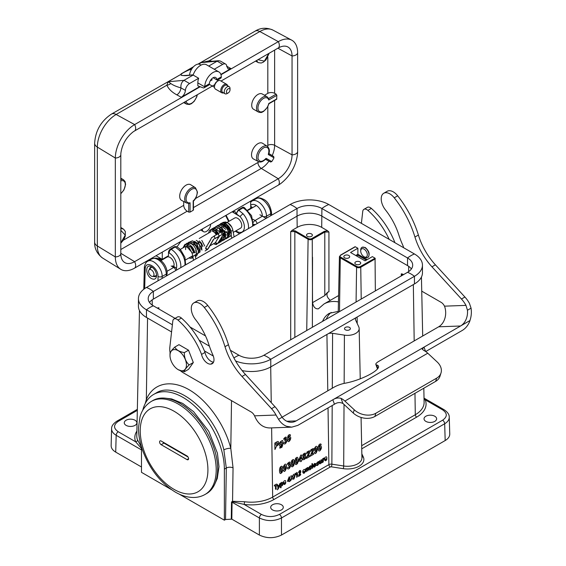 <?xml version="1.0" encoding="UTF-8"?>
<svg xmlns="http://www.w3.org/2000/svg" width="566" height="566" viewBox="0 0 566 566"><rect width="100%" height="100%" fill="white"/><g stroke="black" fill="none" stroke-linecap="round" stroke-linejoin="round"><path stroke-width="0.85" d="M435.643 381.378L436.655 378.145A15.629 11.27 17.4 0 0 441.006 372.973L439.994 376.206A15.629 11.27 -162.6 0 1 435.643 381.378L374.862 416.47A15.629 11.27 -162.6 0 1 353.248 413.017L343.866 404.287A9.771 5.639 -120 0 0 342.911 403.487C340.124 402.079 337.308 402.327 334.456 404.23L297.85 425.363M334.456 404.23L332.836 399.773L296.138 420.913A15.629 12.204 -92.1 0 1 291.518 422.264A15.629 12.204 -92.1 0 1 282.123 417.241L279.491 413.046A19.534 11.278 60 0 0 274.97 406.692L245.467 374.487A46.886 27.069 -120 0 1 228.452 344.701A71.309 41.169 60 0 0 207.75 305.47A12.211 7.047 60 0 0 197.244 300.935L193.791 302.93A12.211 7.047 60 0 1 204.298 307.465A71.309 41.169 60 0 1 224.999 346.696A46.886 27.069 -120 0 0 242.015 376.482L271.517 408.687A19.534 11.278 60 0 1 276.038 415.041L278.529 419.314C280.715 422.731 283.446 425.073 286.736 426.34M297.85 425.37L291.794 427.146L286.835 426.332M421.734 291.143L441.183 302.371A5.858 3.382 60 0 1 444.48 306.164L465.981 305.378A19.534 11.278 -120 0 0 461.46 299.025L464.912 297.03A19.534 11.278 -120 0 1 469.44 303.383L471.061 308.159C471.69 312.474 471.308 316.613 469.922 320.575L424.012 347.135L425.59 351.472M470.013 320.575C468.351 325.068 465.761 328.358 462.238 330.459L425.703 351.55M291.794 427.146L269.84 427.953C263.218 427.832 258.245 424.068 254.912 416.675L254.537 415.826A5.858 3.382 -120 0 0 251.24 412.034L183.554 372.959A19.534 11.278 60 0 1 180.356 370.68M282.094 417.199L334.025 387.215A9.771 2.335 160 0 1 344.927 383.246A23.447 5.596 -20 0 0 368.105 375.343A23.447 5.596 -20 0 0 378.498 366.244A23.447 5.596 -20 0 0 376.616 364.95A9.771 2.335 160 0 1 375.831 364.412A9.771 2.335 160 0 1 378.916 361.299L438.664 326.801A15.629 12.204 87.9 0 0 444.819 307.034L444.48 306.164M377.487 368.947A9.771 2.335 160 0 1 377.458 368.869L375.831 364.412M469.922 320.575L460.526 326.002L438.664 326.801M170.14 353.05A19.534 11.278 60 0 1 169.864 347.015L172.8 321.12A5.858 3.382 60 0 1 173.981 318.998A5.858 3.382 60 0 1 177.965 320.059A54.704 31.583 60 0 1 201.56 354.415A8.787 5.073 -120 0 0 210.694 364.136A8.794 5.073 -120 0 0 212.165 363.726A8.794 5.073 -120 0 0 212.887 354.981A66.392 38.332 60 0 1 208.769 344.255A46.886 27.069 -120 0 0 195.503 319.542A12.211 7.047 60 0 1 193.791 302.93M210.694 364.136L213.262 362.65M201.56 354.415L205.012 352.42A8.787 5.073 -120 0 0 213.531 362.148M173.981 318.998L177.434 317.01A5.858 3.382 60 0 1 181.417 318.064A54.704 31.583 60 0 1 205.012 352.42M465.981 305.378L467.459 310.239A15.629 12.204 -92.1 0 1 460.526 326.002M464.912 297.03L435.41 264.824A46.886 27.069 60 0 1 418.394 235.039A71.309 41.169 -120 0 0 397.693 195.808A12.211 7.047 -120 0 0 387.194 191.273L383.734 193.268A12.211 7.047 -120 0 0 385.446 209.88A46.886 27.069 60 0 1 398.719 234.593A66.392 38.332 -120 0 0 402.829 245.319A8.794 5.073 60 0 1 403.65 247.745M461.46 299.025L431.957 266.819A46.886 27.069 60 0 1 414.942 237.034A71.309 41.169 -120 0 0 394.24 197.803A12.211 7.047 -120 0 0 383.734 193.268M394.941 242.715A54.704 31.583 -120 0 0 371.36 208.401A5.858 3.382 -120 0 0 367.376 207.347L363.924 209.335A5.858 3.382 -120 0 0 362.742 211.458L361.391 223.344M389.217 239.411A54.704 31.583 -120 0 0 367.907 210.396A5.858 3.382 -120 0 0 363.924 209.335M441.006 372.973A15.629 11.27 17.4 0 0 437.136 361.936L427.762 353.205A14.652 8.462 60 0 0 423.934 350.51L422.229 349.18L424.012 347.135L332.836 399.773C335.581 398.054 338.319 397.58 341.05 398.365A14.652 8.462 60 0 1 344.878 401.061L354.252 409.784A15.629 11.27 17.4 0 0 375.874 413.237L374.862 416.47M436.655 378.145L375.874 413.237M222.87 234.069L222.827 234.098C222.763 232.308 222.374 231.501 221.66 231.664L217.74 233.9C218.9 234.614 219.261 235.442 218.823 236.383L219.077 235.583L218.023 234.161M213.672 236.454L213.856 236.171C214.401 236.1 214.733 236.942 214.854 238.703C214.889 237.034 214.556 236.27 213.842 236.411L213.75 236.454M142.745 410.265A58.609 33.84 60 0 1 153.612 394.452A58.609 33.84 60 0 1 198.779 410.159A58.609 33.84 60 0 1 224.362 469.136L224.362 520.182L179.181 494.097M171.434 489.625L141.479 472.327L141.479 446.963M153.138 276.342C154.978 277.107 156.11 276.555 156.549 274.673M152.473 267.442C150.705 266.89 149.672 267.584 149.36 269.522M434.787 416.243A6.304 3.637 0 0 0 427.938 415.451A6.304 3.637 0 0 0 424.026 418.79A6.304 3.637 0 0 0 430.33 422.448A6.304 3.637 0 0 0 436.627 418.79A6.304 3.637 0 0 0 434.787 416.243M281.451 504.766A6.304 3.637 0 0 0 274.602 503.973A6.304 3.637 0 0 0 270.69 507.32A6.304 3.637 0 0 0 276.993 510.978A6.304 3.637 0 0 0 283.29 507.32A6.304 3.637 0 0 0 281.451 504.766M135.019 420.227A6.304 3.637 0 0 0 128.171 419.434A6.304 3.637 0 0 0 124.265 422.781A6.304 3.637 0 0 0 130.562 426.439A6.304 3.637 0 0 0 136.866 422.781A6.304 3.637 0 0 0 135.019 420.227M147.563 261.379L147.74 261.273C152.679 257.912 162.449 268.213 162.152 276.463L166.305 274.064A12.013 6.934 -120 0 0 160.992 262.072A12.013 6.934 -120 0 0 151.801 258.924L147.733 261.28C146.226 261.86 145.108 263.699 144.387 266.777M270.739 215.717L270.682 213.806C270.781 205.67 260.905 195.426 256.115 198.701L252.026 201.064A12.013 6.934 60 0 1 261.216 204.213A12.013 6.934 60 0 1 266.529 216.205L270.682 213.806A2.929 1.691 -1.7 0 0 271.538 212.561C270.428 206.229 268.029 201.942 264.336 199.685C257.516 196.338 257.452 198.56 256.115 198.708M151.504 278.571C144.981 275.161 145.264 262.723 151.759 266.954C154.709 269.041 156.322 271.899 156.598 275.529C156.28 278.967 154.582 279.986 151.504 278.571M449.758 434.009C449.758 436.542 448.23 438.721 445.18 440.546L281.479 535.054C274.114 538.542 266.749 538.542 259.384 535.054L231.827 519.149L225.53 519.51L224.362 520.182M338.256 311.378L329.313 313.316C326.349 315.057 324.085 317.745 322.535 321.396M327.58 230.765L321.714 227.383A17.341 10.011 0 0 0 297.192 227.383L292.056 230.348L295.261 230.9L308.512 238.548A2.356 1.358 0 0 0 311.845 238.548L324.375 231.317L327.58 230.765L328.931 232.025L324.792 232.025L312.262 239.262L312.531 302.647C313.408 307.076 315.361 309.135 318.382 308.824L324.035 303.956C328.181 301.607 332.978 300.921 338.44 301.904M312.531 257.247L312.368 327.261M349.519 327.41A2.929 1.691 0 0 0 346.321 327.049A2.929 1.691 0 0 0 344.517 328.613A2.929 1.691 0 0 0 347.446 330.303A2.929 1.691 0 0 0 350.375 328.613A2.929 1.691 0 0 0 349.519 327.41M328.563 333.53A5.858 3.382 180 0 1 332.589 333.317L332.292 388.219M355.964 317.71A5.858 3.382 180 0 0 355.398 319.196A5.858 3.382 180 0 0 355.597 320.031L358.766 326.858A11.723 6.771 180 0 1 359.162 328.528A11.723 6.771 180 0 1 344.411 335.143L332.589 333.317M344.68 257.87A2.929 1.691 0 0 0 347.878 258.23A2.929 1.691 0 0 0 349.682 256.667A2.929 1.691 0 0 0 346.753 254.976A2.929 1.691 0 0 0 343.824 256.667A2.929 1.691 0 0 0 344.68 257.87M355.731 264.244A2.929 1.691 0 0 0 358.929 264.612A2.929 1.691 0 0 0 360.733 263.048A2.929 1.691 0 0 0 357.804 261.358A2.929 1.691 0 0 0 354.875 263.048A2.929 1.691 0 0 0 355.731 264.244M374.94 258.11L372.378 256.631L365.056 260.855L350.552 252.486L357.875 248.255L355.314 246.776L340.704 255.209A2.356 1.358 0 0 0 340.704 257.134L357.005 266.544A2.356 1.358 0 0 0 360.33 266.544L375.053 258.195L375.35 290.903M307.38 236.333A2.929 1.691 0 0 0 310.578 236.701A2.929 1.691 0 0 0 312.382 235.138A2.929 1.691 0 0 0 309.453 233.447A2.929 1.691 0 0 0 306.524 235.138A2.929 1.691 0 0 0 307.38 236.333M403.544 274.623L402.674 274.121L402.56 275.189M328.931 232.025L328.931 291.808L327.65 292.197L324.792 295.565L324.792 232.025L324.375 231.317M327.799 292.113C326.143 294.723 326.978 297.468 330.303 300.341M367.893 257.452L368.006 257.389C370.178 254.367 369.244 251.056 365.204 247.455L362.084 247.278M357.875 248.276L357.875 254.268L367.171 259.638M401.428 275.939L402.164 275.034L401.308 273.81L402.674 274.121M354.889 247.009L355.314 246.776M141.479 466.985L115.712 452.114C112.669 450.295 111.141 448.116 111.134 445.591M225.53 519.51L226.308 468.018L223.846 449.864C215.271 412.43 176.16 379.736 155.954 393.108L153.612 394.452M231.275 518.923L231.515 501.985L232.555 501.299L244.519 501.731A1.953 0.361 -82.3 0 1 244.08 504.398L232.668 501.83L232.074 502.212L231.827 519.149M223.846 449.864A5.08 1.684 165.7 0 1 230.801 448.364L233.05 467.863L232.555 501.299A1.953 1.337 91.5 0 1 232.668 501.83M139.462 310.55L136.781 435.813A30.118 17.383 0 0 0 137.566 439.98L141.479 447.232M145.2 403.615L146.332 399.596C153.011 383.14 170.649 379.071 189.079 389.726C207.51 400.353 224.723 424.542 230.801 448.364L231.515 400.65M306.737 330.516L308.102 239.262L294.844 231.607L290.705 231.607L292.056 230.348M157.489 308.038L158.862 307.727L158.077 308.541M141.479 449.899L116.171 435.289C113.122 433.464 111.601 431.285 111.594 428.759C111.424 426.219 113.15 423.708 116.773 421.231A2.929 1.691 -120 0 1 118.237 421.38C113.341 424.833 113.341 428.285 118.237 431.745L135.663 441.805A32.071 18.515 180 0 1 136.88 431.073M361.844 453.847L363.322 457.031A16.442 9.495 180 0 1 343.187 468.655L331.372 466.83A1.146 0.658 0 0 0 330.261 467L274.043 499.46A32.071 18.515 180 0 1 244.08 504.398L261.45 514.423C267.435 517.253 273.42 517.253 279.406 514.423L442.598 420.205C447.501 416.753 447.501 413.3 442.598 409.841A2.929 1.691 -60 0 1 444.062 409.699C447.642 412.098 449.369 414.602 449.248 417.206C449.248 419.739 447.72 421.925 444.671 423.757L281.479 517.975C274.114 521.435 266.749 521.435 259.384 517.975L232.074 502.212A1.953 1.111 0.8 0 0 231.515 501.985M259.9 214.776L262.383 216.212A9.084 5.243 -120 0 0 257.813 206.632A9.084 5.243 -120 0 0 250.681 205.394M250.681 206.349L251.976 207.092L251.99 208.033M250.681 207.842L251.976 207.092M252.952 219.275L255.047 220.492L262.383 216.212M164.105 258.768L163.609 258.57M160.291 260.027L161.876 259.115M262.419 216.233L266.161 218.356M166.666 275.798L167.14 273.088M253.511 224.27A2.929 1.634 0 0 0 255.535 224.49M147.061 400.523A5.08 3.721 22.2 0 0 146.332 399.596L147.549 318.078M141.479 448.498L135.663 441.805A1.953 1.557 -22 0 0 137.566 439.98M424.033 398.521L425.229 399.808A1.953 1.557 -22 0 1 424.054 399.631M158.013 280.8L158.013 276.463C158.346 267.64 146.021 259.716 145.229 268.242L144.38 266.812M366.351 260.112L357.875 255.216L357.875 254.268L355.759 255.492M326.271 319.238A41.028 23.687 60 0 1 331.188 312.418M411.39 268.963A17.581 10.153 -0 0 0 407.534 265.603L321.891 216.155A17.581 10.153 0 0 0 297.023 216.155L153.358 299.103A17.581 10.153 0 0 0 149.502 302.456M172.382 324.778L146.453 309.8A27.352 15.791 180 0 1 138.437 298.636A27.352 15.791 180 0 1 146.453 287.471L290.117 204.524A27.352 15.791 180 0 1 328.796 204.524L414.439 253.971A27.352 15.791 180 0 1 422.455 265.143A27.352 15.791 180 0 1 414.439 276.307L270.774 359.247A27.352 15.791 180 0 1 235.569 360.945M175.085 318.361L153.358 305.817A17.581 10.153 180 0 1 148.207 298.636A17.581 10.153 180 0 1 153.358 291.462L297.023 208.514A17.581 10.153 180 0 1 321.891 208.514L407.534 257.962A17.581 10.153 180 0 1 412.685 265.143A17.581 10.153 180 0 1 407.534 272.317L263.869 355.264A17.581 10.153 180 0 1 239.001 355.264L230.412 350.297M138.437 298.636L138.437 306.277A27.352 15.791 0 0 0 146.453 317.441L171.569 331.945M242.128 370.574A27.352 15.791 0 0 0 270.774 366.888L414.439 283.948A27.352 15.791 0 0 0 422.455 272.784L422.455 265.143M205.536 335.942L190.049 326.999M204.404 350.906L213.311 356.042M209.406 346.144L199.204 340.258M360.705 251.007A4.691 2.71 60 0 1 364.023 249.097A4.691 2.71 60 0 1 367.334 254.834A4.691 2.71 60 0 1 364.023 256.752A4.691 2.71 60 0 1 360.705 251.007L360.705 250.052A5.858 3.382 60 0 1 361.922 247.37A5.858 3.382 60 0 1 367.78 250.752A5.858 3.382 60 0 1 367.78 257.516A5.858 3.382 60 0 1 364.851 257.226L364.023 256.752M188.061 457.038L163.928 443.1A2.25 1.295 60 0 1 162.852 442.004M161.161 441.027A2.25 1.295 -120 0 0 160.036 440.914A2.25 1.295 -120 0 0 159.697 442.711A2.25 1.295 -120 0 0 161.161 444.692L186.992 459.606A2.25 1.295 -120 0 0 188.117 459.719A2.25 1.295 -120 0 0 188.464 457.915A2.25 1.295 -120 0 0 186.992 455.941L161.161 441.027M205.083 494.451L206.533 493.616A53.728 31.017 -120 0 0 206.533 431.575A53.728 31.017 -120 0 0 152.813 400.558L151.363 401.4C144.189 405.794 141.252 412.289 140.021 416.866L138.521 427.514C138.437 434.667 139.738 442.138 142.441 449.928C149.417 468.747 160.369 482.798 175.29 492.08C181.53 495.71 187.714 497.507 193.841 497.472C197.916 497.401 201.666 496.396 205.083 494.451A53.728 31.017 -120 0 0 205.083 432.417A53.728 31.017 -120 0 0 151.363 401.4M186.44 364.936A11.624 6.714 -120 0 0 178.219 350.701A11.624 6.714 -120 0 0 170.005 355.448A11.624 6.714 -120 0 0 178.219 369.683A11.624 6.714 -120 0 0 186.44 364.936M170.005 355.448L170.005 353.884C169.871 352.611 171.463 350.347 174.788 347.078C176.252 349.915 179.443 351.762 184.36 352.604C184.226 357.712 185.818 361.823 189.143 364.936C185.818 368.204 184.226 370.475 184.36 371.749L178.255 369.704M184.36 352.604L188.535 350.191L178.962 344.666L174.788 347.078M188.535 350.191L193.317 362.53L189.143 364.936M193.317 362.53L188.535 369.336L184.36 371.749M268.673 98.449L276.144 94.14L274.63 93.312A4.882 2.823 -0 0 0 267.817 93.362L264.513 95.272M183.695 201.51L183.695 205.352L123.565 240.069M195.475 187.778L190.742 184.764A9.063 5.236 120 0 0 181.566 189.928A9.063 5.236 120 0 0 181.679 200.456L186.653 203.053A8.823 5.094 120 0 1 186.539 192.808A8.823 5.094 120 0 1 195.468 187.77L197.456 192.15C196.727 196.614 195.397 199.572 193.445 201.022M262.574 143.29A9.063 5.236 120 0 0 253.398 148.455A9.063 5.236 120 0 0 253.511 158.989L258.485 161.579A8.823 5.094 120 0 1 258.379 151.334A8.823 5.094 120 0 1 267.308 146.304L262.574 143.29M262.327 94.013A8.794 5.073 120 0 0 253.533 99.085A8.794 5.073 120 0 0 253.533 109.238L258.372 112.033A8.794 5.073 -60 0 1 258.365 101.88A8.794 5.073 -60 0 1 267.159 96.8L262.327 94.013M221.009 81.051L278.26 47.997A19.499 11.256 -60 0 1 287.825 46.928A19.499 11.256 -60 0 1 292.049 55.956L292.049 154.851A19.499 11.256 -60 0 1 278.26 178.729L134.595 261.676A19.499 11.256 -60 0 1 124.669 262.532A19.499 11.256 -60 0 1 120.806 253.717L120.806 154.822A19.499 11.256 -60 0 1 120.883 153.138C122.15 144.408 126.253 137.312 133.173 131.843A19.499 11.256 -60 0 1 134.595 130.944L214.698 84.695M276.144 94.14L276.852 95.329L276.647 99.283L268.928 103.741M247.568 210.099L250.681 208.302L250.681 201.093L278.309 185.139A27.31 15.77 120 0 0 281.189 183.228C290.181 175.934 295.586 166.574 297.405 155.141A27.31 15.77 120 0 0 297.624 151.688L297.624 52.794A27.31 15.77 120 0 0 291.709 40.151A27.31 15.77 120 0 0 278.309 41.643L220.973 74.747M212.208 79.806L210.163 80.988M200.187 86.747L134.644 124.591A27.31 15.77 120 0 0 115.33 158.041L115.33 256.936A27.31 15.77 120 0 0 120.735 269.289A27.31 15.77 120 0 0 134.644 268.086L162.272 252.132L162.272 259.341L168.491 255.754L168.491 252.563A2.929 1.691 -60 0 1 170.557 248.976L174.738 246.564L176.818 246.769C180.738 249.472 179.479 248.962 180.851 250.207A2.929 0.778 138.8 0 0 179.556 250.519L174.738 246.564M268.864 153.513L272.204 155.579A18.869 10.896 120 0 0 274.63 145.313L274.63 100.444M259.009 161.805A13.987 8.073 -60 0 1 257.926 162.492A4.882 2.823 -120 0 0 261.294 168.42A18.869 10.896 120 0 0 268.97 161.183L265.504 159.329M268.97 161.183L270.541 162.003L271.772 161.586A18.947 10.938 120 0 0 273.958 157.808L273.696 156.527L272.204 155.579M271.772 161.586L266.133 158.331L265.327 158.996M266.133 158.331C262.108 162.265 259.391 162.322 257.983 158.494C257.99 153.57 260.127 149.877 264.379 147.415C268.397 146.721 269.713 149.099 268.312 154.553L268.489 153.52L268.312 154.553L273.958 157.808M120.806 249.528L187.176 211.217L188.719 212.094L190.077 212.101L193.162 210.319L193.19 209.512M193.19 200.788L193.162 210.319M190.077 212.101L190.077 202.784L188.719 203.371M187.176 211.217C185.054 209.788 183.893 207.835 183.695 205.352M120.735 269.289L102.595 258.025A26.63 15.374 -60 0 1 97.324 245.984L97.324 147.082A26.63 15.374 -60 0 1 116.157 114.474L166.892 85.176C168.534 88.947 171.852 92.173 176.854 94.862C179.245 93.277 180.604 90.949 180.943 87.879L185.415 90.39C185.054 93.348 183.674 95.64 181.276 97.274L199.77 86.591M210.488 80.407L211.79 79.657M220.86 74.415L230.978 68.578L228.084 68.889L226.839 66.477A5.858 3.382 120 0 0 225.636 64.085A5.858 3.382 120 0 0 222.7 64.375L214.252 69.257M197.838 82.884L204.715 86.853A2.929 1.691 -120 0 1 204.135 87.787A2.929 1.691 -120 0 1 203.031 87.808L197.838 85.869L197.838 82.884A11.723 6.771 -60 0 1 198.659 78.257L189.546 83.52A5.858 3.382 120 0 0 185.415 90.39M193.232 74.79L192.299 74.868C186.037 75.978 182.082 75.901 180.434 74.648L168.137 81.745L184.021 80.33C181.629 82.028 180.604 84.546 180.95 87.871L180.943 87.879C176.479 86.662 173.09 85.204 170.783 83.506A5.858 4.804 164.7 0 1 166.892 85.176L168.137 81.745L170.783 83.506M198.659 78.257L193.133 75.073L184.021 80.33L189.546 83.52M204.715 86.853L204.75 86.435A11.723 6.771 -60 0 1 210.036 74.896A11.723 6.771 -60 0 1 218.893 71.932A11.723 6.771 -60 0 1 221.313 76.877L221.292 77.28A2.929 1.691 60 0 1 220.712 78.214L217.33 80.167M218.893 71.932L206.463 64.757A11.723 6.771 120 0 0 193.133 75.073M192.299 74.868L191.633 74.953C184.353 75.653 180.922 75.688 181.353 75.073L180.879 74.655C181.311 73.736 184.007 72.179 188.966 69.986L191.506 69.342M188.966 69.986L191.775 68.925M208.727 66.066L217.174 61.185L201.291 62.607L209.08 60.824L259.822 31.526L278.309 41.643A5.858 3.382 60 0 1 278.26 47.997M225.636 64.085L220.457 61.1L218.681 60.703L205.699 61.857L201.291 62.607L198.716 64.092M218.681 60.703L217.174 61.185L222.7 64.375M208.812 61.574A5.858 0.799 94.1 0 0 209.08 60.824L212.462 61.248M204.75 86.435L209.321 83.803A5.278 3.042 -60 0 1 211.776 78.752A5.278 3.042 -60 0 1 215.667 77.514A5.278 3.042 -60 0 1 216.743 79.516L221.313 76.877M216.728 79.912L216.743 79.516M209.321 83.803L209.271 84.221A2.929 1.691 60 0 1 208.698 85.155L204.135 87.787M191.633 74.953L190.869 75.101M134.595 130.944A5.858 3.382 -120 0 0 134.644 124.591L116.157 114.474A9.771 5.639 -120 0 0 111.452 114.091L180.434 74.648A0.587 0.573 -28.2 0 1 180.879 74.655M193.544 66.696L181.042 73.913L192.815 67.496M176.995 246.875L180.922 241.371L232.032 211.861L235.003 211.592L236.149 213.757L238.215 209.915L242.39 207.503A2.929 1.691 -60 0 1 243.861 207.361L244.477 207.715A2.929 1.691 120 0 0 243.012 207.864L238.831 210.276L243.104 213.828A2.929 0.778 138.8 0 0 240.125 216.651L236.149 213.75M180.922 241.371L162.272 252.132M250.681 201.093L232.032 211.861M156.025 255.74L162.272 259.341M160.992 260.572L167.005 257.098A5.858 3.382 60 0 1 172.34 259.667A5.858 3.382 60 0 1 173.656 266.423M224.766 223.747L234.692 218.016A5.858 3.382 60 0 1 240.55 221.398A5.858 3.382 60 0 1 240.55 228.169L233.263 232.378M202.331 229.004A5.858 3.382 120 0 0 203.548 231.692A5.858 3.382 120 0 0 208.062 230.121A5.858 3.382 120 0 0 210.623 224.221M276.852 95.329L268.765 99.991L268.574 98.512M268.765 99.991A7.818 4.514 120 0 0 260.261 101.456A7.818 4.514 120 0 0 260.261 111.863A7.818 4.514 120 0 0 268.765 103.5L276.852 98.838M187.049 245.524L191.174 246.776M193.544 252.026L190.664 246.875L186.667 245.75M180.193 249.486L185.245 246.564L189.256 247.689L192.284 253.646M190.728 243.408L194.895 244.823M194.244 252.839L192.129 252.846L194.244 252.839L194.626 252.365C193.607 247.958 191.287 245.184 187.664 244.059L184.969 244.356L182.974 247.88M200.116 251.162L199.536 244.781L194.591 241.349M201.913 250.137L201.255 243.628L196.225 240.345M207.404 249.556L207.729 249.245L205.911 249.047M205.111 250.964L207.729 249.252L205.557 248.325L210.913 239.008M214.67 238.76L222.827 234.098L214.854 238.703M207.015 246.479C207.17 247.151 207.17 247.151 207.015 246.479C207.17 247.151 207.17 247.151 207.015 246.479C207.17 247.151 207.17 247.151 207.015 246.479M223.124 233.645L222.947 233.999C222.806 232.187 222.325 231.508 221.511 231.968M216.757 240.366L215.377 242.658L217.57 243.536L222.558 236.029L224.27 232.152M212.193 231.013L217.804 233.864M218.214 227.659L223.436 231.14M224.221 232.796L224.56 237.402M223.612 224.553L229.188 228.699L229.64 234.465M230.32 230.44L227.666 225.869L223.747 224.398M216.474 234.862L214.903 232.951M230.716 231.034L232.485 230.765M148.568 271.376A3.835 2.214 60 0 1 149.035 269.89A3.835 2.214 60 0 1 153.202 271.836A3.835 2.214 60 0 1 152.806 276.413A3.835 2.214 60 0 1 150.011 274.97A3.835 2.214 60 0 1 148.568 271.376M209.257 84.299L214.507 87.334L209.257 84.299M227.596 85.756A4.882 2.823 120 0 0 226.662 84.313L220.379 80.683A4.882 2.823 120 0 0 217.938 80.931L217.174 81.37A3.806 2.2 120 0 0 214.486 86.032L214.486 86.909A4.882 2.823 120 0 0 215.497 89.145L221.78 92.774A4.882 2.823 120 0 0 223.499 92.859M217.938 80.931A4.882 2.823 120 0 0 214.486 86.909M226.662 84.313A4.882 2.823 120 0 0 221.78 87.136A4.882 2.823 120 0 0 221.78 92.774L215.497 89.145M230.022 89.824L230.022 88.544A4.104 2.37 120 0 0 229.173 86.669L226.825 85.31A4.104 2.37 120 0 0 222.721 87.68A4.104 2.37 120 0 0 222.721 92.414L225.07 93.772A4.104 2.37 120 0 0 227.122 93.567L228.225 92.93A2.54 1.465 120 0 0 230.022 89.824A2.54 1.465 120 0 0 227.539 89.336A2.54 1.465 120 0 0 226.959 93.057A2.54 1.465 120 0 0 228.225 92.93M229.173 86.669A4.104 2.37 120 0 0 225.07 89.032A4.104 2.37 120 0 0 225.07 93.772L222.721 92.414M201.036 65.097L199.536 64.234A8.794 5.073 120 0 0 193.183 67.078A8.794 5.073 120 0 0 189.56 75.25M215.391 242.736C215.894 243.847 216.615 244.123 217.556 243.55M221.292 232.194L221.603 233.666M222.721 232.371L221.936 231.897M214.769 238.732C214.931 237.083 214.62 236.312 213.842 236.411L211.55 237.734L211.012 238.732M274.354 485.38C275.883 484.128 276.873 483.831 277.333 484.482C276.144 485.55 275.798 487.1 276.286 489.13C274.779 490.128 275.819 486.618 275.472 485.557C274.666 486.265 274.291 486.208 274.354 485.38M277.22 444.529C277.956 442.831 277.496 442.513 275.854 443.581C275.755 445.3 276.215 445.619 277.22 444.529M278.359 441.77C278.946 443.765 278.345 445.216 276.548 446.121L274.927 449.51L274.828 443.072C277.142 441.586 278.323 441.155 278.359 441.77M278.536 486.81L279.873 483.534C279.717 486.123 278.889 488.239 277.404 489.859C278.182 488.288 278.076 486.718 277.092 485.14C277.963 484.836 278.444 485.395 278.536 486.81M281.656 471.145C281.408 466.511 281.026 466.193 280.488 470.19C280.764 472.589 281.153 472.907 281.656 471.145M281.677 485.352C282.427 484.248 282.413 483.527 281.635 483.173C280.856 484.439 280.87 485.168 281.677 485.352M281.656 444.26C281.988 442.004 281.599 441.515 280.488 442.789C280.198 445.081 280.587 445.569 281.656 444.26M281.061 466.547C283.17 464.545 283.347 472.575 281.161 473.119C279.279 475.383 278.691 467.41 281.061 466.547M281.818 482.331C282.936 482.112 283.219 483.017 282.66 485.041C281.734 486.682 280.644 485.437 281.097 487.694C279.59 488.423 280.694 484.538 280.312 483.279L281.818 482.331M281.889 440.787C283.616 439.513 282.476 443.32 282.844 444.452L281.974 447.218C279.477 448.491 279.01 448.329 280.559 446.737C281.479 447.105 281.925 446.433 281.889 444.727C281.118 446.199 280.375 446.616 279.661 445.973C278.012 443.065 281.635 440.695 281.889 440.787M284.068 482.572C285.151 481.192 285.151 481.192 284.068 482.572M284.889 467.749C287.047 463.865 282.568 466.497 284.889 467.749M284.542 480.753C286.24 479.756 286.12 483.01 284.068 483.145C284.38 483.796 284.967 483.633 285.83 482.657C284.316 487.121 281.875 482.324 284.542 480.753M284.832 464.375C288.801 462.493 284.917 475.398 283.41 470.212C284.061 469.709 284.556 469.624 284.889 469.943L285.632 467.693L284.74 468.747C282.802 468.386 282.837 466.929 284.832 464.375M285.872 439.697C288.186 439.159 285.816 444.989 284.068 443.836C282.795 442.746 284.726 442.011 285.172 442.669C286.17 441.041 286.021 440.461 284.74 440.914C285.512 439.379 285.618 438.466 285.059 438.169C284.09 439.775 283.679 439.923 283.821 438.608C286.134 436.245 286.813 436.605 285.872 439.697M288.278 480.407C289.113 480.018 289.389 479.303 289.106 478.263L288.278 480.407M289.827 479.515C290.775 479.027 289.877 481.433 289.162 481.694C289.742 479.452 287.181 482.763 287.606 480.796L289.176 476.798C289.856 476.883 290.068 477.789 289.827 479.515M289.212 440.341C291.271 435.841 286.799 439.711 289.212 440.341M289.551 464.679C291.865 464.134 289.495 469.964 287.747 468.811C286.474 467.721 288.405 466.985 288.851 467.643C289.849 466.016 289.7 465.436 288.419 465.889C289.191 464.353 289.297 463.441 288.738 463.144C287.769 464.757 287.358 464.905 287.5 463.589C289.813 461.219 290.492 461.58 289.551 464.679M289.268 437.016C293.266 435.572 287.952 446.348 287.408 439.145C287.67 435.919 288.575 434.412 290.125 434.631C290.655 435.601 290.45 435.983 289.509 435.77L288.632 436.457C288.278 437.921 288.49 438.112 289.268 437.016M293.245 464.453C293.004 459.818 292.615 459.507 292.084 463.504C292.36 465.896 292.742 466.214 293.245 464.453M292.594 477.216C294.32 478.249 293.322 480.527 292.141 478.291L290.436 480.958L291.674 477.704C290.047 476.735 291.08 474.563 292.134 476.678L293.712 474.202L292.594 477.216M292.65 459.854C294.759 457.852 294.936 465.882 292.749 466.426C290.867 468.698 290.28 460.717 292.65 459.854M293.903 479.041C294.009 476.798 294.476 474.853 295.289 473.204C295.169 475.447 294.709 477.393 293.903 479.041M296.754 472.426C297.659 472.094 297.893 476.706 296.69 477.35L296.641 473.862C295.502 475.249 295.537 474.768 296.754 472.426M297.108 462.224C296.867 457.59 296.478 457.271 295.947 461.269C296.223 463.667 296.605 463.986 297.108 462.224M296.513 457.625C298.622 455.623 298.798 463.653 296.612 464.198C294.737 466.462 294.143 458.488 296.513 457.625M300.511 470.643C301.084 471.365 300.73 472.773 299.456 474.881C302.209 473.176 300.044 476.027 298.381 476.374C298.657 474.924 301.437 469.745 299.272 471.917C297.567 474.563 299.364 469.37 300.511 470.643M299.555 459.988C300.673 459.465 301.041 458.517 300.666 457.13L299.555 459.988M301.621 458.8C302.888 458.149 301.692 461.361 300.73 461.707C301.508 458.715 298.098 463.137 298.664 460.512L300.758 455.177C302.343 454.081 301.261 457.71 301.621 458.8M303.482 471.365C304.558 469.985 304.558 469.985 303.482 471.365M304.706 455.241C305.166 451.859 302.357 457.307 304.706 455.241M304.345 458.736C305.23 457.625 305.215 456.939 304.303 456.677C303.369 457.958 303.383 458.644 304.345 458.736M303.949 469.554C305.654 468.549 305.527 471.803 303.475 471.938C303.786 472.589 304.374 472.426 305.237 471.45C303.723 475.914 301.282 471.117 303.949 469.554M305.088 455.694C308.739 457.894 299.994 463.052 303.496 456.613C300.334 454.682 308.145 450.43 305.088 455.694M308.251 467.856C308.619 469.108 308.406 470.176 307.614 471.039L307.529 468.549C307.013 468.124 306.687 468.627 306.56 470.056C306.333 473.954 305.463 470.162 305.817 468.556C306.517 468.889 307.741 466.617 308.251 467.856M309.298 450.762C310.585 451.024 309.078 454.3 307.904 456.415C309.185 455.283 309.821 455.297 309.814 456.465L306.468 458.396C306.829 456.472 310.536 449.56 307.656 452.46C306.708 454.038 306.496 453.89 307.027 452.008L309.298 450.762M310.727 467.898C312.489 467.141 309.97 470.792 309.241 469.695C308.555 468.365 308.859 467.12 310.154 465.967C311.703 465.019 311.293 467.452 310.175 466.695C309.46 468.867 309.644 469.264 310.727 467.898M311.88 463.71C313.387 462.981 312.283 466.865 312.665 468.124C311.166 468.853 312.262 464.976 311.88 463.71M313.168 448.534C314.455 448.788 312.948 452.064 311.767 454.187C313.048 453.055 313.684 453.069 313.677 454.236L310.331 456.168C310.692 454.236 314.406 447.331 311.519 450.232C310.571 451.81 310.359 451.661 310.89 449.772L313.168 448.534M315.085 465.768C315.587 461.092 312.489 468.181 315.085 465.768M314.569 463.42C316.408 463.589 316.429 464.806 314.632 467.07C312.807 467.254 312.786 466.037 314.569 463.42M315.8 449.906C317.958 446.015 313.479 448.654 315.8 449.906M315.743 446.524C319.712 444.65 315.828 457.554 314.314 452.368C314.972 451.866 315.467 451.774 315.8 452.1L316.543 449.843L315.651 450.904C313.713 450.536 313.748 449.079 315.743 446.524M317.802 462.953C320.384 461.566 317.484 467.29 316.316 465.011C317.427 464.799 317.929 464.424 317.83 463.872L316.394 463.448L318.34 461.481C320.052 461.849 315.644 462.995 317.802 462.953M319.939 449.701C321.997 445.201 317.526 449.071 319.939 449.701M319.995 446.376C323.993 444.933 318.679 455.708 318.134 448.505C318.396 445.279 319.302 443.779 320.851 443.992C321.382 444.961 321.177 445.343 320.236 445.131L319.358 445.817C319.005 447.282 319.217 447.473 319.995 446.376M321.155 459.698C321.955 459.755 322.217 460.788 321.92 462.783C321.163 462.415 320.391 464.438 319.557 463.632C318.785 461.715 320.441 458.785 320.151 461.898C319.613 462.514 321.311 464.912 321.155 459.698M323.858 458.057C324.438 458.142 324.417 458.432 323.787 458.934C323.059 458.184 323.823 462.401 322.634 462.372L322.578 458.877L323.858 458.057M325.195 458.828C326.278 457.441 326.278 457.441 325.195 458.828M325.669 457.01C327.367 456.012 327.247 459.267 325.195 459.401C325.507 460.052 326.094 459.889 326.957 458.913C325.443 463.377 323.002 458.58 325.669 457.01M376.616 364.95L377.89 368.445M286.813 421.253L296.138 420.913M278.529 419.314L282.123 417.241M224.999 346.696L228.452 344.701M204.298 307.465L207.75 305.47M177.965 320.059L181.417 318.064M271.517 408.687L274.97 406.692M242.015 376.482L245.467 374.487M254.537 415.826L276.038 415.041M467.459 310.239L471.061 308.159M394.24 197.803L397.693 195.808M414.942 237.034L418.394 235.039M367.907 210.396L371.36 208.401M431.957 266.819L435.41 264.824M427.762 353.205L344.878 401.061M341.05 398.365L342.911 403.487M353.248 413.017L354.252 409.784M442.598 409.841L425.229 399.808A32.071 18.515 180 0 1 416.675 417.114L361.738 448.831M137.326 410.357L118.237 421.38M158.013 276.463A2.929 1.634 0 0 0 162.152 276.463L162.152 278.401M166.333 275.989L166.305 274.064A2.929 1.663 -0.9 0 0 167.161 272.869C166.956 268.744 165.322 265.044 162.265 261.747L159.754 259.667C157.242 258.924 157.942 257.063 151.801 258.924M262.737 216.41A2.929 1.663 -0.9 0 0 266.529 216.205L266.558 218.129M145.229 268.242L144.677 288.596M233.05 467.863A5.08 2.88 -179.1 0 0 226.308 468.018L224.362 469.136M356.071 302.032L356.587 267.251L340.286 257.841L339.48 311.604M340.704 257.134L340.286 257.841A2.943 1.698 180 0 1 339.43 256.624L338.235 312.326M375.35 258.825L360.747 267.251L361.221 299.053M360.33 266.544L360.747 267.251A2.943 1.698 180 0 1 356.587 267.251L357.005 266.544M312.531 302.647L324.792 295.565M401.237 275.953L401.308 273.81M408.624 271.63L408.702 266.345M328.796 204.524A29.305 16.916 120 0 0 321.891 208.514L321.714 227.383M270.711 366.931L271.248 402.624M271.623 427.889L272.663 497.09L328.881 464.636L328.032 407.937M327.778 390.823L326.936 334.471M259.384 535.054L259.384 517.975A2.929 1.691 120 0 1 261.45 514.423M118.237 431.745A2.929 1.691 120 0 0 116.171 435.289L115.712 452.114M445.18 440.546L444.671 423.757A2.929 1.691 60 0 0 442.598 420.205M279.406 514.423A2.929 1.691 60 0 1 281.479 517.975L281.479 535.054M357.118 317.038L357.217 323.519M361.667 445.704L415.295 414.744L414.97 393.313M414.185 340.937L413.343 284.585M244.519 501.731A30.118 17.383 0 0 0 272.663 497.09A1.953 1.125 -120 0 0 274.043 499.46M416.675 417.114A1.953 1.125 -120 0 1 415.295 414.744A30.118 17.383 0 0 0 424.111 402.235L423.814 388.212M332.192 405.539L331.874 464.17L343.696 466.002A14.483 8.363 0 0 0 361.929 457.816L361.066 417.432M344.411 335.143L344.149 383.401M344.029 404.442L343.696 466.002A1.953 0.41 -81.2 0 1 343.187 468.655M330.261 467A1.953 1.125 -120 0 1 328.881 464.636A3.099 1.79 180 0 1 331.874 464.17A1.953 0.41 -81.2 0 1 331.372 466.83M297.192 227.383L297.03 216.155M290.705 339.77L290.705 231.607M152.19 299.846L152.268 305.124M158.862 307.727L158.897 309.015M295.261 230.9L294.844 231.607L294.844 337.378M357.875 255.216L356.58 255.966M311.845 238.548L312.262 239.262A2.943 1.698 180 0 1 308.102 239.262L308.512 238.548M340.704 255.209L339.43 256.624M167.041 271.298L173.712 267.449L171.194 265.992M161.48 258.888L158.664 259.044M175.743 270.555A2.929 1.691 60 0 0 173.712 267.449A2.929 1.691 -60 0 1 175.177 267.301L172.609 265.822M253.483 222.219A2.929 1.691 -60 0 1 255.047 220.492A2.929 1.691 -120 0 1 257.084 223.598M176.599 270.06A2.929 1.691 -1.7 0 0 176.642 269.756A2.929 2.929 0 0 0 175.177 267.301M361.907 456.705A1.953 1.542 155.1 0 0 363.322 457.031M146.453 287.471A29.305 16.916 60 0 1 153.358 291.462L153.358 299.103M146.453 317.441L146.453 309.8A29.305 16.916 -60 0 1 153.358 305.817M290.117 204.524A29.305 16.916 60 0 1 297.023 208.514L297.023 216.155M414.439 253.971A29.305 16.916 120 0 0 407.534 257.962L407.534 265.603M414.439 283.948L414.439 276.307A29.305 16.916 -120 0 0 407.534 272.317M270.774 366.888L270.774 359.247A29.305 16.916 -120 0 0 263.869 355.264M239.001 355.264A29.305 16.916 120 0 0 233.914 357.938M161.161 444.692L163.928 443.1M186.992 459.606L188.584 458.693M174.08 489.399A47.862 27.635 -120 0 0 203.385 447.699A47.862 27.635 -120 0 0 144.769 413.852A47.862 27.635 -120 0 0 174.08 489.399M267.817 57.208L267.817 93.362M257.926 162.492L195.397 198.595M267.817 106.613L267.817 145.363A13.987 8.073 -60 0 1 267.76 146.644M267.817 145.363A4.882 2.823 180 0 1 274.63 145.313L292.049 154.851A5.858 3.382 180 0 0 297.624 151.688M277.899 48.202L292.049 55.956A5.858 3.382 180 0 0 297.624 52.794M274.63 93.312L274.63 50.091M278.309 185.139A5.858 3.382 -120 0 0 278.26 178.729L261.294 168.42L193.452 207.588M197.987 64.128L255.117 31.144A9.771 5.639 60 0 1 259.822 31.526A26.63 15.374 -60 0 1 272.883 30.069L291.709 40.151M120.806 253.717A5.858 3.382 -0 0 1 115.33 256.936L97.324 245.984A9.771 5.639 180 0 1 94.642 242.099L94.642 143.205A9.771 5.639 180 0 0 97.324 147.082L115.33 158.041A5.858 3.382 -0 0 0 120.806 154.822M120.806 228.912A8.823 5.094 -60 0 1 123.643 229.251L120.806 227.447M120.806 242.92L125.263 235.123L120.806 230.32M197.336 94.72L196.798 96.807L194.166 101.356L191.457 103.677L189.412 104.484L186.653 104.158A8.823 5.094 -60 0 1 184.948 101.873M186.164 101.165A7.846 4.528 120 0 0 191.619 103.245A7.846 4.528 120 0 0 197.074 94.869M255.507 61.135L258.485 62.684A8.823 5.094 -60 0 1 256.78 60.399M257.997 59.692L264.379 61.149L268.907 53.395M265.645 159.18L270.541 162.003M273.696 156.527L268.808 153.704M134.644 268.086A5.858 3.382 -120 0 0 134.595 261.676L120.806 253.299M190.077 202.784A7.846 4.528 -60 0 1 187.098 194.64A7.846 4.528 -60 0 1 196.147 189.412A7.846 4.528 -60 0 1 193.162 201.001M188.719 203.47L188.719 212.094M230.978 68.578L226.57 66.158M176.854 94.862L181.276 97.274M184.884 265.284A13.676 7.896 -120 0 0 179.556 250.519M170.557 248.976L171.18 249.33L175.361 246.918A2.929 1.684 -60.1 0 1 176.825 246.769M176.337 268.546A10.747 6.205 -120 0 0 169.107 252.924A2.929 1.691 120 0 1 171.18 249.33A13.676 7.896 60 0 1 180.738 267.676M169.107 252.924L168.491 252.563M243.104 213.828A13.676 7.896 60 0 1 248.432 228.593M252.57 226.202A13.676 7.896 -120 0 0 243.012 207.864L242.39 207.503M235.937 230.836A10.747 6.205 -120 0 0 244.088 229.28A10.747 6.205 -120 0 0 240.125 216.651L232.138 211.797M226.096 215.285L229.117 221.235M238.215 209.915L238.831 210.276A2.929 1.698 120.1 0 0 236.765 214.118M120.806 193.445A7.818 4.514 120 0 0 125.312 184.573A7.818 4.514 120 0 0 120.806 180.901M120.806 179.472A8.794 5.073 -60 0 1 123.494 179.747L120.806 178.198M213.856 236.171L217.74 233.9M421.437 277.05L422.696 336.02M359.162 328.528L360.238 378.817M324.014 303.97L338.341 295.7M355.016 246.748L340.407 255.181M111.594 428.688L111.141 445.506M449.248 417.128L449.751 433.917M160.532 258.344L157.716 258.634M252.026 201.064L250.681 202.119M167.175 273.527L167.161 272.869M137.347 409.352L116.773 421.231M444.069 409.699L424.019 398.124M271.616 215.207L271.538 212.561M144.372 266.911L143.771 289.268M214.939 483.753L217.266 478.468L219 466.667L217.401 453.147L208.79 431.292L193.565 411.645L182.705 403.431L171.654 398.924L165.548 398.209M120.806 243.217L123.855 239.595L125.298 236.072L125.298 231.452L123.643 229.251M186.653 104.158L183.674 102.602M258.485 62.684L261.174 63.024L263.261 62.218L265.978 59.918L269.168 53.246M265.914 158.883C262.992 161.763 260.516 162.661 258.485 161.579M267.308 146.304C269.515 148.554 269.968 151.15 268.687 154.079M193.452 201.022L193.452 209.908M189.136 203.427L186.653 203.053M102.595 258.025C97.041 253.837 94.388 248.524 94.642 242.099M94.642 143.205C95.449 130.725 101.052 121.025 111.452 114.091M255.117 31.144C260.608 27.706 266.529 27.345 272.883 30.069M159.52 257.756L159.831 258.365M180.851 250.207L184.969 257.389L185.613 264.86M244.477 207.715L251.58 215.688L253.299 225.777M225.622 215.561L228.643 221.511M235.265 231.218L239.567 233.708M200.619 229.994L203.548 231.692M268.857 98.866L267.159 96.8M258.372 112.033C262.341 113.165 261.853 111.976 263.523 111.481L267.435 107.299L268.935 103.734M123.494 179.747L125.086 181.559L125.595 184.488L123.926 189.971L120.806 193.742M185.606 259.893L192.093 256.15M198.553 242.814L197.852 242.184M200.944 246.939L201.121 247.745M194.902 244.816L193.876 243.974L196.211 246.486L197.47 249.465M191.676 243.422L191.322 243.713M195.709 250.688L195.779 251.155M190.728 246.373L192.256 248.021L193.961 252.019M187.48 246.238L187.947 245.573M213.877 238.986L208.38 248.488M195.886 258.931L195.1 254.856M193.558 260.275L192.221 253.327M219.608 235.937L216.545 240.642M222.806 231.084L221.759 231.699L223.584 231.204L224.278 232.237L224.072 233.22L220.047 239.814M218.568 233.425L212.625 229.188L209.59 230.341L208.43 233.178L209.639 230.291L211.684 229.223L216.955 231.409L218.561 233.433M220.485 239.135L219.629 242.496L217.875 243.125L218.759 243.069L220.259 241.314L220.485 239.135M210.276 232.117L211.111 229.683L212.483 228.48L214.861 228.197L220.365 232.4L214.655 228.169L212.526 228.466L211.252 229.492L210.276 232.117M222.113 236.68L221.115 241.746L218.766 241.788L220.464 242.057L221.15 241.717L222.282 238.909L222.12 236.68M212.066 231.091L215.335 227.136L218.667 227.9L222.162 231.36L221.058 229.888M222.65 240.868L223.839 239.291L223.563 234.289L224.079 237.77L222.926 240.691L219.721 240.302M213.948 232.23L213.828 230.772L213.948 232.23M223.506 240.041L225.65 238.215L225.289 233.029L221.872 227.857L217.931 226.067L215.986 226.457L213.863 230.051L214.889 227.362L216.82 226.152L219.764 226.513L224.737 231.706L225.657 238.18L224.115 239.963L221.278 239.121M216.82 234.437L215.851 231.756M215.646 230.32L215.625 229.739M219.367 225.02L216.835 226.145L217.783 225.417L220.514 225.141L225.806 229.371M226.895 231.494L227.32 232.76M226.853 238.307L225.303 239.001L226.782 238.385L227.674 235.789L226.825 231.324M227.214 237.968L228.622 237.295L228.041 229.074L220.662 224.03L218.632 225.112L221.384 223.987L227.532 228.225L229.456 234.883L227.765 237.869L227.1 237.961M220.415 232.371L219.445 229.683M220.429 224.072L226.358 224.058L231.218 234.19L230.383 236.298L228.897 236.928L230.419 236.255C231.883 233.949 231.473 230.857 229.18 226.959C224.709 221.023 220.188 223.082 220.011 224.624M222.212 223.039L223.075 222.36L227.822 222.863L231.876 227.199M232.562 228.897L232.859 230.284C231.742 225.707 229.272 222.94 225.459 221.992L222.969 222.424L221.575 223.995M228.466 231.352L225.919 226.966M218.165 233.659L216.962 232.159M217.726 237.713L217.896 238.562M231.791 238.201L231.133 234.741M234.119 236.857L232.859 230.277M213.806 243.606L214.316 244.116M214.323 244.116L216.17 244.639L217.5 243.613M209.929 245.849L215.172 242.821M199.232 238.491L210.778 231.827M247.873 210.403L256.292 205.55M152.806 276.413L156.195 275.72M149.035 269.89L151.391 267.23M213.113 77.733L218.313 80.733M223.612 225.848L223.549 226.718M224.688 230.61L225.077 231.232M225.424 231.713L226.287 232.633M227.504 233.553L228.346 234.055M228.699 232.64L228.445 231.275M228.027 230.121L225.289 226.407M221.822 226.881L221.745 227.751M221.95 229.265L222.162 229.987M222.254 230.263L222.622 231.126M224.065 233.249L224.49 233.666M225.707 234.593L226.556 235.095M220.018 227.921L219.948 228.791M220.146 230.291L220.818 232.145M223.91 235.626L224.759 236.135M223.662 237.515L223.131 237.692M223.322 235.845L223.202 234.968M221.801 231.657L221.129 230.73M217.231 228.671L216.877 228.94M216.431 229.987L216.361 230.864M216.559 232.364L216.736 232.994M226.365 237.812L226.966 237.953M213.644 227.85L215.894 227.093L220.323 229.117M217.316 232.541L218.136 233.617M224.249 232.039L222.863 231.077M207.75 249.231L213.361 239.531M205.819 247.66L209.413 241.894M209.498 241.76L210.835 239.241M211.691 237.571L213.842 236.411M192.1 252.641L186.603 246.472L185.634 247.399L185.606 249.634M191.322 247.611L193.07 250.688M194.598 252.181L195.397 252.578M198.333 251.941L199.359 250.158L196.395 243.493L193.466 242.39M198.341 251.637L198.737 251.566M201.128 249.281L201.057 247.377L198.008 242.305M202.897 246.564L201.531 243.281L199.303 240.897M195.355 256.228L196.536 252.981C196.345 249.266 194.746 246.267 191.74 243.974L188.337 242.885L186.688 243.366L185.188 245.149L184.771 246.84M195.433 256.575L196.77 255.606L198.312 252.28C198.178 247.993 196.324 244.724 192.751 242.481L188.641 242.241L186.561 245.814M204.765 246.047L201.807 240.416M188.358 244.774L189.32 242.149L192.412 240.819L196.6 242.941L199.968 252.082L193.395 256.179L192.468 255.903M188.903 257.99L190.572 258.337L193.098 257.87M190.7 256.95L192.985 257.289"/></g></svg>
